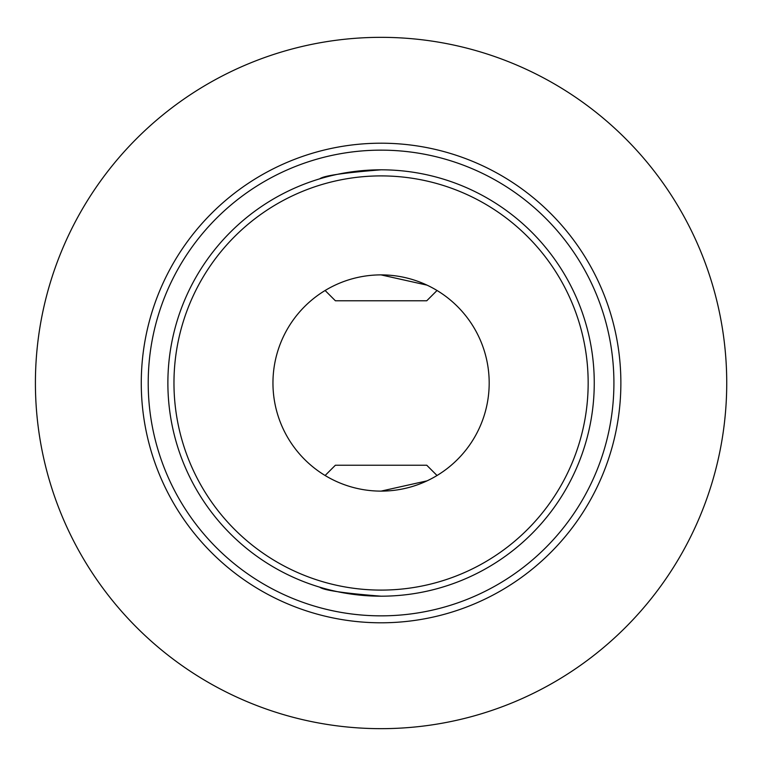 <?xml version="1.0" encoding="UTF-8"?>
<svg xmlns="http://www.w3.org/2000/svg" width="766" height="766" viewBox="0 0 766 766"><rect width="100%" height="100%" fill="white"/><g stroke="black" fill="none" stroke-linecap="round" stroke-linejoin="round"><path stroke-width="1.15" d="M272.955 383A108.121 108.121 0 0 1 435.126 289.366A108.121 108.121 0 0 1 435.126 476.634A108.121 108.121 0 0 1 272.955 383M335.096 480.856C314.912 469.644 314.912 469.644 335.096 480.856M381.037 491.121L427.045 480.856C447.22 469.644 447.22 469.644 427.045 480.856M335.096 285.144C314.912 296.356 314.912 296.356 335.096 285.144M380.989 274.879L427.045 285.144C447.22 296.356 447.22 296.356 427.045 285.144M381.095 169.813C343.896 172.752 323.453 175.759 319.767 178.813M381.095 596.187C343.896 593.248 323.453 590.241 319.767 587.187M148.211 383A232.864 232.864 0 0 1 497.498 181.341A232.864 232.864 0 0 1 497.498 584.659A232.864 232.864 0 0 1 148.211 383M167.878 383A213.187 213.187 0 0 1 381.066 169.813A213.187 213.187 0 0 1 594.253 383A213.187 213.187 0 0 1 381.066 596.187A213.187 213.187 0 0 1 167.878 383M173.968 383A207.098 207.098 0 0 1 484.619 203.651A207.098 207.098 0 0 1 484.619 562.349A207.098 207.098 0 0 1 173.968 383M726.733 383A345.667 345.667 0 0 0 208.237 83.647A345.667 345.667 0 0 0 208.237 682.353A345.667 345.667 0 0 0 726.733 383M620.872 383A239.796 239.796 0 0 0 381.066 143.204A239.796 239.796 0 0 0 141.27 383A239.796 239.796 0 0 0 381.066 622.796A239.796 239.796 0 0 0 620.872 383M437.032 475.504L426.748 465.23L335.384 465.23L325.11 475.504M437.032 290.496L426.748 300.77L335.384 300.77L325.11 290.496"/></g></svg>
